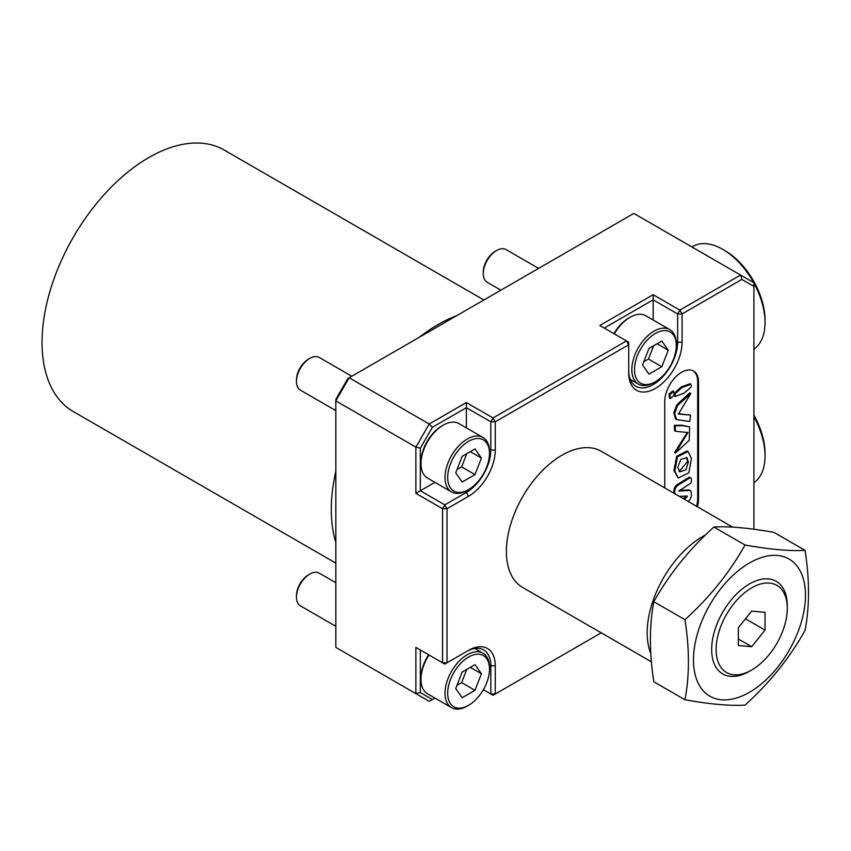 <?xml version="1.0" encoding="UTF-8"?>
<svg xmlns="http://www.w3.org/2000/svg" width="851" height="851" viewBox="0 0 851 851"><rect width="100%" height="100%" fill="white"/><g stroke="black" fill="none" stroke-linecap="round" stroke-linejoin="round"><path stroke-width="1.28" d="M749.465 692.278A79.186 45.72 -60 0 1 693.48 659.95A79.186 45.72 -60 0 1 749.465 562.979A79.186 45.72 -60 0 1 805.461 595.306A79.186 45.72 -60 0 1 749.465 692.278M745.019 545.002C729.669 572.468 709.649 597.37 684.97 619.698C689.565 649.058 689.565 675.747 684.97 699.756C709.521 704.192 729.541 705.979 745.019 705.117C769.57 682.959 789.579 658.057 805.067 630.421C809.652 606.359 809.652 579.669 805.067 550.363C789.707 551.235 769.698 549.448 745.019 545.002L713.883 527.024C729.243 526.152 749.252 527.939 773.931 532.386L805.067 550.363M749.465 671.279L751.688 670.003A50.326 29.051 -60 0 1 716.106 649.451A50.326 29.051 -60 0 1 751.688 587.828A50.326 29.051 -60 0 1 787.271 608.369A50.326 29.051 -60 0 1 751.688 670.003L749.465 671.279A53.464 30.87 -60 0 1 711.659 649.451A53.464 30.87 -60 0 1 749.465 583.967A53.464 30.87 -60 0 1 787.271 605.795L787.271 608.369M688.385 462.146L686.991 457.689L680.789 459.423L677.811 467.39L679.683 471.869L685.832 469.88L688.385 462.146M679.183 471.497L687.491 461.636L686.491 457.476M688.065 451.466L687.183 450.945L676.641 456.296L673.918 470.507L678.247 478.028L688.821 472.858L691.438 458.646L688.065 451.466L677.524 456.817L674.811 471.018L678.247 478.028M689.65 426.904L681.64 425.149L674.311 425.351L674.577 430.755L675.471 431.266L687.938 432.542L675.46 453.051L689.236 440.382L689.65 426.904L682.534 425.67L675.205 425.862L675.471 431.266M690.565 415.118L678.449 414.054L690.863 393.492L677.619 405.47L674.652 413.554L676.598 419.617L689.767 421.49L690.565 415.118L678.077 413.724M690.214 393.364L689.523 392.971L676.726 404.948L673.769 413.043L675.705 419.107L676.598 419.617M690.948 384.237L690.065 383.727L681.045 387.067L674.109 393.439L674.524 395.938L675.417 396.449L684.502 392.875L691.352 386.694L690.948 384.237L681.938 387.588L674.992 393.949L675.417 396.449M673.737 391.386L672.843 390.875L669.046 394.077L669.471 398.14L670.354 398.651L674.035 395.321L673.737 391.386L669.939 394.587L670.354 398.651M688.151 501.441L688.342 501.292A5.032 2.904 120 0 0 691.342 495.505L691.342 492.952A5.032 2.904 120 0 0 690.299 490.644A5.032 2.904 120 0 0 689.236 490.421L678.726 491.07L690.321 483.528A1.511 0.872 120 0 0 691.342 481.698L691.342 479.06A2.521 1.457 120 0 0 690.821 477.911L689.938 477.39A2.521 1.457 120 0 0 688.672 477.517A2.521 1.457 120 0 0 688.608 477.56L677.343 484.549A5.032 2.904 120 0 0 673.918 490.633L673.918 493.218M690.821 477.911A2.521 1.457 120 0 0 689.565 478.028A2.521 1.457 120 0 0 689.501 478.071L678.236 485.07A5.032 2.904 120 0 0 674.811 491.144L674.811 493.729M697.405 506.781A23.902 13.797 120 0 0 698.543 499.101L698.543 382.003A23.902 13.797 120 0 0 693.586 371.057A23.902 13.797 120 0 0 681.64 372.249A23.902 13.797 120 0 0 664.737 401.523L664.737 487.921M335.815 542.342A150.967 87.164 -60 0 1 335.815 471.369M419.479 337.166A150.967 87.164 -60 0 1 438.042 324.571A150.967 87.164 -60 0 1 456.615 315.721M335.815 563.128L73.303 411.565A150.967 87.164 -60 0 1 50.166 290.595A150.967 87.164 -60 0 1 148.787 157.563A150.967 87.164 -60 0 1 224.27 150.084L483.889 299.978M650.792 653.472A78.632 45.401 -60 0 1 702.766 536.46A78.632 45.401 -60 0 1 705.022 535.215M651.334 661.759L522.674 587.488A78.632 45.401 -60 0 1 510.621 524.482A78.632 45.401 -60 0 1 561.99 455.189A78.632 45.401 -60 0 1 601.306 451.296L732.69 527.152M684.97 699.756L653.834 681.779C649.249 652.419 649.249 625.73 653.834 601.721C669.194 574.244 689.204 549.352 713.883 527.024M753.912 529.216L753.912 286.383L741.87 279.426L682.077 313.955L682.077 342.198A37.742 21.786 -60 0 1 655.398 388.418A37.742 21.786 -60 0 1 628.708 373.015L628.708 344.772L495.271 421.809L495.271 450.051A37.742 21.786 -60 0 1 468.582 496.271L447.009 508.728L447.009 662.812L468.582 650.355A37.742 21.786 -60 0 1 495.271 665.759L495.271 694.012L601.231 632.836M741.87 279.426L740.572 275.043L633.825 213.42L349.165 377.77L335.815 400.874L415.873 447.105L429.223 423.989L466.359 402.544L493.048 417.958L626.485 340.911L599.795 325.507L653.174 294.691L679.853 310.104L740.572 275.043L753.912 282.755L753.912 286.383M466.359 402.544L466.359 407.682L432.372 427.308L429.223 423.989L349.165 377.77L347.857 378.514L335.815 399.374L335.815 647.398L415.873 693.629L415.873 647.398L442.563 662.812L442.563 508.728L415.873 493.325L415.873 447.105L420.33 448.169L420.33 490.75L444.786 504.877L466.359 492.421A34.593 19.977 120 0 0 490.825 450.051L490.825 421.809L466.359 407.682L466.359 427.862M432.372 699.511L429.223 701.33L415.873 693.629L420.33 692.565L432.372 699.511L434.914 698.043M415.873 647.398L420.33 649.973L420.33 692.565M483.368 689.704L490.825 694.012L490.825 665.759A34.593 19.977 120 0 0 483.655 649.93A34.593 19.977 120 0 0 466.359 651.643L468.582 650.355M432.372 427.308L420.33 448.169M434.914 482.336L415.873 493.325M628.708 370.451A34.593 19.977 120 0 0 635.878 386.28A34.593 19.977 120 0 0 662.535 377.014A34.593 19.977 120 0 0 677.63 342.198L677.63 313.955L653.174 299.829L653.174 320.008M653.174 294.691L653.174 299.829L604.242 328.071M493.048 695.299L495.271 694.012L490.825 694.012L493.048 695.299M444.786 664.088L447.009 662.812L442.563 662.812L444.786 664.088M442.563 508.728L447.009 508.728L444.786 504.877L442.563 508.728M682.077 313.955L679.853 310.104L677.63 313.955L682.077 313.955M490.825 421.809L495.271 421.809L493.048 417.958L490.825 421.809M626.485 340.911L628.708 344.772L628.708 342.198L626.485 340.911M696.512 506.271A23.902 13.797 120 0 0 697.65 498.59L697.65 381.493A23.902 13.797 120 0 0 693.139 370.823M679.481 496.431L687.183 495.984L686.885 497.197L684.268 499.197M683.374 498.675L686.427 495.995M690.299 490.644L689.416 490.133A5.032 2.904 120 0 0 688.342 489.899L679.109 490.484M687.353 432.34L674.577 452.53L675.46 453.051M653.834 601.721L684.97 619.698M765.038 612.316L751.688 611.124L738.349 627.719L738.349 645.515L751.688 646.707L765.038 630.102L765.038 612.316M745.497 618.826L765.038 630.102M738.349 638.995L751.688 646.707M753.912 415.128A56.613 32.689 60 0 1 765.038 453.519L765.038 456.093A59.761 34.497 60 0 1 753.912 482.655M753.912 416.682A59.761 34.497 60 0 1 765.038 456.093M691.937 246.971L692.905 246.407A59.761 34.497 60 0 1 722.776 249.364L722.776 249.364A59.761 34.497 60 0 1 753.592 282.564M724.999 250.651L722.776 249.364L724.999 250.651A56.613 32.689 60 0 1 765.038 319.987L765.038 322.55A59.761 34.497 60 0 1 753.912 349.123M753.912 283.149A59.761 34.497 60 0 1 765.038 322.55M296.456 597.2L296.456 595.657A16.988 9.808 -60 0 1 308.466 574.861L309.796 574.085A18.871 10.893 120 0 0 296.456 597.2A18.871 10.893 120 0 0 300.36 605.838L335.815 626.304M335.815 582.733L319.231 573.148A18.871 10.893 120 0 0 309.796 574.085M429.021 654.993A31.455 18.158 120 0 0 420.99 679.375L420.99 677.832A29.562 17.073 -60 0 1 428.627 654.77M489.485 669.099A29.562 17.073 120 0 0 468.582 657.036A29.562 17.073 120 0 0 447.679 693.235A29.562 17.073 120 0 0 468.582 705.309A29.562 17.073 120 0 0 489.485 669.099L489.485 667.556A31.455 18.158 -60 0 0 482.974 653.164L474.879 648.494M468.582 705.309L467.252 706.085A31.455 18.158 -60 0 1 451.53 707.638A31.455 18.158 -60 0 1 445.009 693.235A31.455 18.158 -60 0 1 458.742 661.589A31.455 18.158 -60 0 1 482.974 653.164M481.421 673.758L475.007 664.62L462.167 672.035L455.742 688.587L462.167 697.714L475.007 690.299L481.421 673.758L470.305 667.333M420.99 679.375A31.455 18.158 120 0 0 427.51 693.767L451.53 707.638M457.03 685.278L461.657 682.598L466.795 669.365M461.657 682.598L475.007 690.299M296.456 381.493L296.456 379.95A16.988 9.808 -60 0 1 308.466 359.143L309.796 358.377A18.871 10.893 120 0 0 296.456 381.493A18.871 10.893 120 0 0 300.36 390.13L335.815 410.597M351.793 376.248L319.231 357.441A18.871 10.893 120 0 0 309.796 358.377M420.99 463.667L420.99 462.125A29.562 17.073 -60 0 1 441.892 425.915L443.233 425.149A31.455 18.158 120 0 0 420.99 463.667A31.455 18.158 120 0 0 427.51 478.06L451.53 491.931A31.455 18.158 -60 0 1 445.009 477.528A31.455 18.158 -60 0 1 458.742 445.881A31.455 18.158 -60 0 1 482.974 437.457A31.455 18.158 -60 0 1 489.485 451.849L489.485 453.392A29.562 17.073 120 0 0 468.582 441.318A29.562 17.073 120 0 0 447.679 477.528A29.562 17.073 120 0 0 468.582 489.602A29.562 17.073 120 0 0 489.485 453.392M482.974 437.457L458.955 423.585A31.455 18.158 120 0 0 443.233 425.149M481.421 458.051L475.007 448.913L462.167 456.327L455.742 472.869L462.167 482.006L475.007 474.592L481.421 458.051L470.305 451.626M468.582 489.602L467.252 490.367A31.455 18.158 -60 0 1 451.53 491.931M457.03 469.561L461.657 466.891L466.795 453.657M461.657 466.891L475.007 474.592M483.262 273.639L483.262 272.097A16.988 9.808 -60 0 1 495.271 251.29L496.601 250.524A18.871 10.893 120 0 0 483.262 273.639A18.871 10.893 120 0 0 487.176 282.277L500.867 290.18M538.609 268.395L506.037 249.588A18.871 10.893 120 0 0 496.601 250.524M613.922 333.666A29.562 17.073 -60 0 1 628.708 318.061L630.038 317.295A31.455 18.158 120 0 0 614.316 333.89M655.398 381.748A29.562 17.073 120 0 0 676.3 345.538A29.562 17.073 120 0 0 655.398 333.464A29.562 17.073 120 0 0 634.495 369.674A29.562 17.073 120 0 0 655.398 381.748L654.057 382.514A31.455 18.158 -60 0 1 638.335 384.078A31.455 18.158 -60 0 1 631.825 369.674A31.455 18.158 -60 0 1 645.547 338.028A31.455 18.158 -60 0 1 669.79 329.603L645.771 315.732A31.455 18.158 120 0 0 630.038 317.295M676.3 345.538L676.3 343.995A31.455 18.158 -60 0 0 669.79 329.603M668.237 350.197L661.812 341.06L648.973 348.474L642.558 365.015L648.973 374.153L661.812 366.738L668.237 350.197L657.11 343.772M643.835 361.707L648.473 359.037L653.611 345.804M648.473 359.037L661.812 366.738M489.368 664.918L490.825 665.759L495.271 665.759M489.368 449.211L490.825 450.051L495.271 450.051M464.901 491.58L466.359 492.421L468.582 496.271M676.173 341.357L677.63 342.198L682.077 342.198M697.65 381.493L698.543 382.003M697.65 498.59L698.543 499.101M677.343 484.549L678.236 485.07M673.918 490.633L674.811 491.144M685.991 496.686L686.885 497.197M688.342 489.899L689.236 490.421M688.608 477.56L689.501 478.071M689.97 392.981L690.863 393.492M638.335 384.078L630.24 379.397"/></g></svg>
